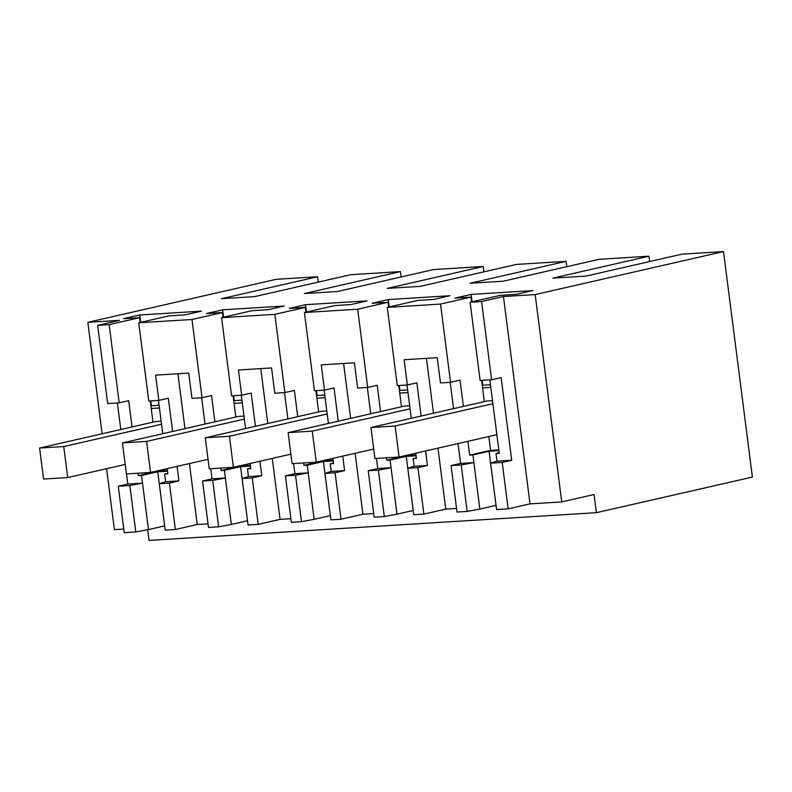 <?xml version="1.0" encoding="UTF-8"?>
<svg xmlns="http://www.w3.org/2000/svg" width="792" height="792" viewBox="0 0 792 792"><rect width="100%" height="100%" fill="white"/><g stroke="black" fill="none" stroke-linecap="round" stroke-linejoin="round"><path stroke-width="1.19" d="M596.406 512.681L752.4 477.071L723.512 251.579L535.174 294.575L561.736 501.91L594.079 494.525L596.406 512.681L149.064 540.421L147.698 529.739M425.591 450.975L427.442 465.478L417.938 467.646L423.888 514.087L445.757 509.098L456.558 508.424M423.888 514.087L413.741 514.721L407.791 468.27L414.127 466.3L413.147 458.647L416.404 458.439L415.741 453.222M406.247 456.38L413.177 510.484L397 514.176L390.07 460.073L406.247 456.38L416.067 455.776M384.318 516.542L378.368 470.102L368.231 470.725L374.18 517.176L384.318 516.542L397 514.176M342.748 456.113L344.609 470.616L335.095 472.784L341.045 519.225L362.924 514.236L373.715 513.562M341.045 519.225L330.898 519.859L324.948 473.408L331.294 471.438L330.313 463.775L333.561 463.577L332.897 458.36M330.353 515.622L314.167 519.314L307.237 465.211L323.403 461.518L333.224 460.914M301.485 521.681L295.535 475.24L285.387 475.863L291.337 522.314L301.485 521.681L314.167 519.314M259.905 461.251L261.766 475.745L252.252 477.923L258.202 524.363L280.081 519.374L290.872 518.701M258.202 524.363L248.064 524.997L242.114 478.546L248.45 476.576L247.47 468.913L250.727 468.715L250.054 463.498M240.56 466.656L247.49 520.76L231.323 524.452L224.393 470.349L240.56 466.656L250.381 466.043M218.641 526.819L212.692 480.378L202.544 481.001L208.494 527.452L218.641 526.819L231.323 524.452M208.039 523.839L197.238 524.512L175.369 529.501L165.221 530.135L159.271 483.684L165.607 481.714L164.627 474.052L167.884 473.854L167.221 468.636M164.677 525.898L148.48 529.591L141.55 475.487L157.727 471.794L167.538 471.181M135.798 531.957L129.848 485.506L118.285 486.229L124.235 532.669L135.798 531.957L148.48 529.591M106.593 468.696L114.404 529.65L123.77 529.066M561.736 501.91L530.026 503.87L508.147 508.87L496.584 509.583L490.634 463.142L496.97 461.162L495.99 453.509L499.247 453.301L489.842 379.873M496.04 505.345L479.843 509.038L472.913 454.935L489.08 451.242L498.901 450.638M467.161 511.404L461.211 464.963L451.064 465.587L457.014 512.038L467.161 511.404L479.843 509.038M723.512 251.579L682.09 254.143L586.021 276.081L552.885 278.131L648.955 256.202L599.257 259.281L503.187 281.209L470.042 283.269L566.122 261.34L516.414 264.419L420.344 286.348L387.209 288.407L483.278 266.478L433.57 269.557L337.501 291.486L304.366 293.545L400.435 271.607L350.737 274.695L254.658 296.624L221.522 298.683L317.592 276.745L276.18 279.319L87.843 322.314L102.119 433.778M317.592 276.745L318.285 282.101M535.174 294.575L503.464 296.535L481.595 301.534L470.102 302.247L500.534 295.297L516.572 294.307L532.788 290.605L471.141 294.426L454.915 298.129L470.953 297.129L440.52 304.078L387.268 307.385L417.691 300.435L433.729 299.445L449.945 295.733L388.298 299.564L372.082 303.267L388.11 302.267L357.677 309.217L304.425 312.523L334.858 305.573L350.886 304.573L367.112 300.871L305.455 304.702L289.238 308.405L305.267 307.405L274.834 314.355L221.582 317.651L252.014 310.712L268.043 309.712L284.269 306.009L222.621 309.83L206.395 313.533L222.433 312.543L192.001 319.493L138.739 322.79L148.767 401.019L158.826 400.396L168.34 398.228L172.597 431.462M138.739 322.79L169.171 315.85L185.209 314.85L201.425 311.147L139.778 314.968L123.552 318.671L139.59 317.681L109.157 324.631L97.673 325.344L119.552 320.344L87.843 322.314M503.464 296.535L530.026 503.87M451.064 465.587L460.578 463.419L458.033 443.57M450.193 382.328L453.559 408.642M440.52 304.078L450.539 382.308L440.481 382.932L437.243 357.667L404.108 359.726L407.345 384.981L416.859 382.813L421.116 416.048M445.757 509.098L437.956 448.153M433.481 413.226L426.452 358.34M417.938 467.646L407.791 468.27M416.335 457.915L413.147 458.647M378.368 470.102L391.05 467.735L377.735 468.557L368.231 470.725M357.677 309.217L367.696 387.446L357.637 388.07L354.4 362.805L321.265 364.865L324.502 390.119L334.016 387.951L338.273 421.186M367.349 387.466L370.725 413.78M376.438 458.429L377.735 468.557M362.924 514.236L355.113 453.291M350.638 418.364L343.609 363.478M335.095 472.784L324.948 473.408M333.501 463.053L330.313 463.775M330.333 515.622L323.403 461.518M295.535 475.24L308.217 472.864L294.901 473.695L285.387 475.863M274.834 314.355L284.863 392.584L274.794 393.208L271.567 367.943L238.432 370.003L241.669 395.257L251.173 393.089L255.43 426.324M284.506 392.604L287.882 418.918M293.604 463.567L294.901 473.695M280.081 519.374L272.27 458.429M267.805 423.502L260.766 368.617M252.252 477.923L242.114 478.546M250.658 468.191L247.47 468.913M212.692 480.378L225.374 478.002L212.058 478.833L202.544 481.001M192.001 319.493L202.019 397.713L191.961 398.346L188.724 373.082L155.588 375.141L158.826 400.396M201.673 397.742L205.039 424.057M210.761 468.706L212.058 478.833M197.238 524.512L189.436 463.558M184.962 428.64L177.933 373.755M177.071 466.389L178.923 480.883L165.607 481.714M175.369 529.501L169.419 483.061L178.923 480.883M169.419 483.061L159.271 483.684M167.815 473.329L164.627 474.052M164.657 525.898L157.727 471.794M129.848 485.506L142.53 483.14L127.789 484.06L118.285 486.229M97.673 325.344L107.692 403.564L119.176 402.851L128.69 400.683L132.056 426.938M117.404 402.97L120.8 429.512M126.492 473.933L127.789 484.06M481.595 301.534L491.614 379.764L501.128 377.586L511.711 460.251L496.97 461.162M508.147 508.87L502.197 462.419L511.711 460.251M502.197 462.419L490.634 463.142M499.178 452.776L495.99 453.509M496.01 505.345L489.08 451.242M461.211 464.963L473.893 462.597L460.578 463.419M202.019 397.713L211.533 395.545L214.889 421.799M220.82 468.082L221.136 470.547L224.393 470.349M242.005 465.33L221.136 470.547M233.095 395.792L235.818 417.028M222.433 312.543L223.037 317.325M222.621 309.83L223.562 317.206M233.63 395.762L234.254 400.633L233.729 400.752M241.946 400.158L234.254 400.633M241.312 395.277L245.579 428.571M221.582 317.651L231.601 395.881L241.669 395.257M284.863 392.584L294.367 390.406L297.733 416.671M303.663 462.944L303.98 465.409L307.237 465.211M324.849 460.202L303.98 465.409M315.929 390.654L318.651 411.889M305.267 307.405L305.88 312.187M305.455 304.702L306.405 312.068M316.463 390.624L317.087 395.505L316.572 395.624M324.779 395.02L317.087 395.505M324.156 390.139L328.423 423.433M304.425 312.523L314.444 390.743L324.502 390.119M367.696 387.446L377.21 385.268L380.576 411.533M386.506 457.806L386.823 460.271L390.07 460.073M407.692 455.063L386.823 460.271M398.772 385.516L401.495 406.751M388.11 302.267L388.724 307.048M388.298 299.564L389.238 306.93M399.307 385.486L399.93 390.367L399.406 390.486M407.623 389.882L399.93 390.367M406.999 385.011L411.266 418.295M387.268 307.385L397.287 385.605L407.345 384.981M450.539 382.308L460.053 380.13L463.419 406.395M467.884 441.322L469.656 455.143L472.913 454.935M488.812 436.541L490.585 450.361L469.656 455.143M481.615 380.378L484.338 401.613M470.953 297.129L471.557 301.91M471.141 294.426L472.082 301.792M482.15 380.348L482.773 385.229L482.249 385.348M490.466 384.754L482.773 385.229M470.102 302.247L480.12 380.467L491.614 379.764M648.955 256.202L649.648 261.558M566.122 261.34L566.805 266.686M483.278 266.478L483.962 271.824M400.435 271.607L401.118 276.962M109.157 324.631L119.176 402.851M137.986 473.22L138.303 475.685L141.55 475.487M159.172 470.468L138.303 475.685M150.262 400.93L152.985 422.166M139.59 317.681L140.204 322.463M139.778 314.968L140.719 322.344M150.787 400.891L151.411 405.771L150.896 405.89M159.103 405.296L151.411 405.771M158.479 400.415L162.746 433.709M427.442 465.478L414.127 466.3M407.741 455.499L415.958 454.984M344.609 470.616L331.294 471.438M324.908 460.637L333.125 460.122M261.766 475.745L248.45 476.576M242.065 465.775L250.282 465.26M159.222 470.913L167.439 470.398M490.585 450.361L498.802 449.856M234.066 403.346L242.283 402.831M243.985 416.077L238.491 416.414L122.443 442.906L126.413 473.933L150.559 472.438L146.579 441.411L122.443 442.906M316.909 398.208L325.126 397.703M326.819 410.939L321.324 411.286L205.276 437.778L209.256 468.795L233.392 467.3L229.423 436.273L205.276 437.778M399.752 393.07L407.969 392.565M409.662 405.801L404.168 406.147L288.12 432.64L292.1 463.657L316.236 462.162L312.266 431.135L288.12 432.64M482.585 387.932L490.802 387.427M492.505 400.663L487.011 401.009L370.963 427.502L374.933 458.518L399.079 457.024L395.099 426.007L370.963 427.502M151.232 408.484L159.449 407.969M161.142 421.215L155.648 421.552L39.6 448.044L43.57 479.071L67.716 477.576L63.746 446.549L39.6 448.044M492.891 403.682L395.099 426.007M496.861 434.699L399.079 457.024M410.048 408.82L312.266 431.135M373.715 449.044L316.236 462.162M327.205 413.949L229.423 436.273M290.882 454.182L233.392 467.3M244.372 419.087L146.579 441.411M208.039 459.31L150.559 472.438M161.528 424.225L63.746 446.549M125.195 464.449L67.716 477.576"/></g></svg>
